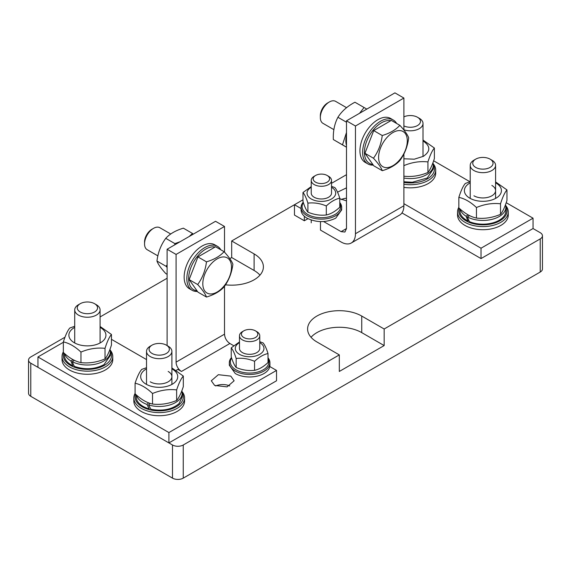 <?xml version="1.0" encoding="UTF-8"?>
<svg xmlns="http://www.w3.org/2000/svg" width="571" height="571" viewBox="0 0 571 571"><rect width="100%" height="100%" fill="white"/><g stroke="black" fill="none" stroke-linecap="round" stroke-linejoin="round"><path stroke-width="0.86" d="M327.176 182.178A8.201 4.732 180 0 1 315.577 182.178A8.201 4.732 180 0 1 315.577 175.483L315.577 175.483A8.201 4.732 180 0 1 327.176 175.483L327.176 175.483A8.201 4.732 180 0 1 327.176 182.178M327.176 175.483L328.553 176.275A10.15 5.86 180 0 1 331.523 180.415A10.15 5.86 180 0 1 328.553 184.561A10.15 5.86 180 0 1 314.2 184.561A10.15 5.86 180 0 1 311.231 180.415A10.15 5.86 180 0 1 314.2 176.275L315.577 175.483M255.423 337.525A8.201 4.732 180 0 1 243.824 337.525A8.201 4.732 180 0 1 243.824 330.83L243.824 330.83A8.201 4.732 180 0 1 255.423 330.83L255.423 330.83A8.201 4.732 180 0 1 255.423 337.525M255.423 330.83L256.8 331.623A10.15 5.86 180 0 1 259.769 335.762A10.15 5.86 180 0 1 256.8 339.909A10.15 5.86 180 0 1 242.447 339.909A10.15 5.86 180 0 1 239.477 335.762A10.15 5.86 180 0 1 242.447 331.623L243.824 330.83M403.89 153.906L403.89 205.753A20.292 11.72 60 0 1 399.686 215.046L351.258 243.01A20.292 11.72 -120 0 0 355.462 233.717L355.462 126.013L403.89 98.048L403.89 130.06M403.89 203.683L481.025 248.214L481.025 258.577L401.97 212.933M320.481 221.605L320.481 230.092L341.108 242.004A20.292 11.72 -120 0 0 351.258 243.01M346.49 228.543L341.108 231.648L344.913 232.026L346.49 228.543L346.49 120.831L394.925 92.866L403.89 98.048M346.49 120.831L355.462 126.013M481.025 258.577L533.043 228.543L533.043 218.186L481.025 248.214M341.108 231.648L323.607 221.541M433.639 160.794L469.99 181.778M506.206 202.691L533.043 218.186M301.081 208.536L294.472 204.718L302.987 199.807M331.523 183.327L346.49 174.683M346.49 200.871L339.766 198.751M337.525 192.163L346.49 187.852M346.49 198.208A11.413 6.588 0 0 0 341.222 199.543M229.778 258.642L231.683 257.535L231.683 240.969L294.472 204.718L294.472 215.074L304.336 220.77L304.336 216.259M304.336 220.77L307.947 218.686M224.51 252.161L224.51 226.466L176.075 254.43L176.075 362.135A7.609 4.397 -120 0 0 181.457 371.457L177.874 369.387L176.196 370.351M146.519 359.573L111.452 339.331M176.075 254.43L167.11 249.249L167.11 345.576M224.51 286.271L224.51 334.178C224.831 338.132 226.623 341.244 229.892 343.499L233.717 345.705M224.51 226.466L215.538 221.291L167.11 249.249M269.798 366.532L276.528 370.422L168.902 432.561L168.902 442.918L37.957 367.317L37.957 356.961L63.352 342.293M168.902 432.561L37.957 356.961M214.646 385.439L211.299 380.778L218.35 374.69L230.791 376.118L234.131 380.778L227.087 386.867L214.646 385.439M229.778 385.96A11.413 6.588 0 0 0 215.652 385.96M168.902 442.918L276.528 380.778L276.528 370.422M311.231 187.274A14.332 8.272 0 0 0 307.533 190.978A14.332 8.272 0 0 0 311.238 198.972A14.332 8.272 0 0 0 335.22 195.261A14.332 8.272 0 0 0 331.523 187.274M311.231 193.084A10.15 5.86 0 0 0 314.2 197.266A10.15 5.86 0 0 0 325.292 198.53A10.15 5.86 0 0 0 331.523 193.084M302.987 192.491L302.987 201.52C304.621 206.681 306.27 210.221 307.912 212.141C314.029 214.717 320.16 215.667 326.305 214.981C330.78 214.025 335.27 211.434 339.766 207.209L339.766 198.187C335.291 199.143 330.802 201.734 326.305 205.96C320.188 203.383 314.057 202.434 307.912 203.112C306.27 197.951 304.629 194.411 302.987 192.491L311.231 186.596M331.523 186.36L334.842 187.566C336.476 189.465 338.125 193.005 339.766 198.187M326.305 214.981L326.305 205.96M307.912 212.141L307.912 203.112M239.477 342.621A14.332 8.272 0 0 0 239.492 354.32A14.332 8.272 0 0 0 259.755 354.32A14.332 8.272 0 0 0 259.769 342.621M239.477 348.431A10.15 5.86 0 0 0 242.447 352.607A10.15 5.86 0 0 0 253.538 353.87A10.15 5.86 0 0 0 259.769 348.431M231.234 347.839L231.234 356.868C232.875 362.028 234.517 365.568 236.158 367.488C242.275 370.065 248.406 371.007 254.552 370.329C259.034 369.373 263.517 366.782 268.013 362.556L268.013 353.535C263.538 354.484 259.048 357.075 254.552 361.307C248.435 358.731 242.304 357.781 236.158 358.46C234.524 353.299 232.875 349.759 231.234 347.839L239.477 341.943M259.769 341.708L263.088 342.914C264.73 344.813 266.371 348.353 268.013 353.535M254.552 370.329L254.552 361.307M236.158 367.488L236.158 358.46M339.766 203.247A19.278 11.134 180 0 1 335.006 214.453A19.278 11.134 180 0 1 307.74 214.453A19.278 11.134 180 0 1 303.351 202.634M339.766 202.462A20.292 11.72 180 0 1 341.672 207.416A20.292 11.72 180 0 1 335.727 215.695A20.292 11.72 180 0 1 307.027 215.695A20.292 11.72 180 0 1 301.081 207.416A20.292 11.72 180 0 1 303.208 202.191M301.081 207.416L301.081 209.9A20.292 11.72 180 0 0 307.027 218.186C316.591 222.726 326.162 222.726 335.727 218.186L341.672 209.9L341.672 207.416M268.013 358.588A19.278 11.134 180 0 1 263.26 369.801A19.278 11.134 180 0 1 235.994 369.801A19.278 11.134 180 0 1 231.598 357.974M268.013 357.803A20.292 11.72 180 0 1 269.919 362.756A20.292 11.72 180 0 1 263.973 371.043A20.292 11.72 180 0 1 235.273 371.043A20.292 11.72 180 0 1 229.328 362.756A20.292 11.72 180 0 1 231.455 357.539M229.328 362.756L229.328 365.247L235.273 373.534A20.292 11.72 180 0 0 263.973 373.534A20.292 11.72 180 0 0 269.919 365.247L269.919 362.756M385.753 138.917A20.292 11.72 -60 0 1 400.114 130.609A20.292 11.72 -60 0 1 407.301 140.823A20.292 11.72 -60 0 1 400.143 159.288A20.292 11.72 -60 0 1 385.782 167.596A20.292 11.72 -60 0 1 378.602 157.389A20.292 11.72 -60 0 1 385.753 138.917M408.679 137.825C407.594 146.447 404.668 154.013 399.893 160.515C395.874 164.976 390.007 168.374 382.292 170.708C381.192 167.61 378.252 163.449 373.463 158.217C378.238 151.722 381.164 144.156 382.242 135.527C389.957 133.193 395.824 129.795 399.85 125.327C404.639 130.559 407.58 134.72 408.679 137.825M382.292 170.708L373.762 165.79L364.94 153.292L373.463 158.217M364.94 153.292L373.72 130.602L382.242 135.527M373.72 130.602L391.328 120.41L399.85 125.327M346.59 107.691L335.648 101.374A12.683 7.323 120 0 0 329.303 102.002L327.654 102.958A10.349 5.974 120 0 0 323.985 106.213A10.349 5.974 120 0 0 320.338 115.635L320.338 117.54A12.683 7.323 120 0 0 322.965 123.343L333.899 129.66M329.303 102.002A12.683 7.323 120 0 0 324.806 105.992A12.683 7.323 120 0 0 320.338 117.54M202.805 283.737A20.292 11.72 -60 0 1 217.158 258.884A20.292 11.72 -60 0 1 231.505 267.171A20.292 11.72 -60 0 1 217.158 292.024A20.292 11.72 -60 0 1 202.805 283.737M224.082 251.683C228.857 256.921 231.79 261.09 232.882 264.202C231.797 272.831 228.864 280.39 224.082 286.892C220.056 291.346 214.189 294.736 206.474 297.056C205.389 293.951 202.455 289.775 197.673 284.536C202.448 278.041 205.382 270.476 206.474 261.846C214.189 259.527 220.056 256.136 224.082 251.683L215.553 246.758L197.951 256.921L206.474 261.846M197.673 284.536L189.144 279.612L197.951 292.138L206.474 297.056M189.144 279.612L197.951 256.921M170.758 234.017L159.851 227.722A12.683 7.323 120 0 0 153.513 228.35L151.865 229.306A10.349 5.974 120 0 0 144.542 241.983L144.542 243.888A12.683 7.323 120 0 0 147.168 249.691L157.889 255.879M153.513 228.35A12.683 7.323 120 0 0 144.542 243.888M505.842 206.652A24.103 13.911 180 0 1 499.946 220.756A24.103 13.911 180 0 1 465.857 220.756A24.103 13.911 180 0 1 459.248 208.258M505.67 205.496A25.367 14.646 180 0 1 508.269 211.955A25.367 14.646 180 0 1 500.838 222.312A25.367 14.646 180 0 1 464.965 222.312A25.367 14.646 180 0 1 457.535 211.955A25.367 14.646 180 0 1 458.848 207.294M508.269 211.955L508.269 215.06A25.367 14.646 180 0 1 500.838 225.417A25.367 14.646 180 0 1 464.965 225.417A25.367 14.646 180 0 1 457.535 215.06L457.535 211.955M433.268 164.783A24.103 13.911 180 0 1 433.353 164.94A24.103 13.911 180 0 1 427.615 178.737A24.103 13.911 180 0 1 403.89 182.456M433.096 163.627A25.367 14.646 180 0 1 434.567 165.761A25.367 14.646 180 0 1 435.694 170.079A25.367 14.646 180 0 1 403.89 184.247M435.694 170.079L435.694 173.191A25.367 14.646 180 0 1 403.89 187.359M196.988 290.767A24.103 13.911 -60 0 1 188.637 278.662A24.103 13.911 -60 0 1 197.645 256.108A24.103 13.911 -60 0 1 215.139 247M197.466 291.446A25.367 14.646 -60 0 1 192.092 290.275A25.367 14.646 -60 0 1 186.838 278.662A25.367 14.646 -60 0 1 197.916 253.131A25.367 14.646 -60 0 1 217.465 246.337A25.367 14.646 -60 0 1 220.841 249.805M216.93 247.55A24.103 13.911 -60 0 1 218.472 248.442M192.092 290.275L189.401 288.726A25.367 14.646 -60 0 1 184.148 277.113A25.367 14.646 -60 0 1 195.225 251.583A25.367 14.646 -60 0 1 214.775 244.788L217.465 246.337M182.142 392.67A24.103 13.911 180 0 1 170.265 409.3A24.103 13.911 180 0 1 142.165 406.773A24.103 13.911 180 0 1 135.57 394.218M181.978 391.513A25.367 14.646 180 0 1 184.576 397.973A25.367 14.646 180 0 1 170.85 410.984A25.367 14.646 180 0 1 141.265 408.329A25.367 14.646 180 0 1 133.835 397.973A25.367 14.646 180 0 1 135.091 393.419M184.576 397.973L184.576 401.078A25.367 14.646 180 0 1 170.85 414.089A25.367 14.646 180 0 1 141.265 411.434A25.367 14.646 180 0 1 133.835 401.078L133.835 397.973M110.346 351.215A24.103 13.911 180 0 1 104.443 365.319A24.103 13.911 180 0 1 70.361 365.319A24.103 13.911 180 0 1 63.752 352.821M110.174 350.059A25.367 14.646 180 0 1 112.772 356.518A25.367 14.646 180 0 1 105.342 366.875A25.367 14.646 180 0 1 69.469 366.875A25.367 14.646 180 0 1 62.039 356.518A25.367 14.646 180 0 1 63.352 351.857M112.772 356.518L112.772 359.623A25.367 14.646 180 0 1 105.342 369.979A25.367 14.646 180 0 1 69.469 369.979A25.367 14.646 180 0 1 62.039 359.623L62.039 356.518M372.799 164.419A24.103 13.911 -60 0 1 367.874 162.185A24.103 13.911 -60 0 1 364.426 152.314A24.103 13.911 -60 0 1 373.427 129.774A24.103 13.911 -60 0 1 390.914 120.645M373.277 165.09A25.367 14.646 -60 0 1 367.888 163.927A25.367 14.646 -60 0 1 366.261 162.706A25.367 14.646 -60 0 1 362.635 152.314A25.367 14.646 -60 0 1 373.705 126.783A25.367 14.646 -60 0 1 393.255 119.989A25.367 14.646 -60 0 1 394.882 121.209A25.367 14.646 -60 0 1 396.645 123.479M392.641 121.166A24.103 13.911 -60 0 1 394.333 122.144M367.888 163.927L365.197 162.378A25.367 14.646 -60 0 1 363.57 161.15A25.367 14.646 -60 0 1 359.944 150.758A25.367 14.646 -60 0 1 371.014 125.235A25.367 14.646 -60 0 1 390.564 118.433L393.255 119.989M403.89 116.877A10.15 5.86 180 0 1 417.501 117.262L417.501 117.262A10.15 5.86 180 0 1 420.47 121.416A10.15 5.86 180 0 1 414.66 126.705A10.15 5.86 180 0 1 403.89 125.934M417.501 117.262L419.292 118.297A12.683 7.323 180 0 1 423.011 123.479A12.683 7.323 180 0 1 423.011 123.486A12.683 7.323 180 0 1 416.616 129.838A12.683 7.323 180 0 1 403.89 129.788M482.916 157.418A10.15 5.86 180 0 1 490.075 159.138L490.075 159.138A10.15 5.86 180 0 1 492.273 165.526A10.15 5.86 180 0 1 482.888 169.137A10.15 5.86 180 0 1 475.729 167.424A10.15 5.86 180 0 1 475.729 159.138A10.15 5.86 180 0 1 482.916 157.418M490.075 159.138L491.874 160.173A12.683 7.323 180 0 1 495.585 165.347A12.683 7.323 180 0 1 482.888 172.67A12.683 7.323 180 0 1 473.93 170.529A12.683 7.323 180 0 1 470.218 165.347A12.683 7.323 180 0 1 473.93 160.173L475.729 159.138M159.216 343.435A10.15 5.86 180 0 1 166.382 345.155L166.382 345.155A10.15 5.86 180 0 1 168.581 351.543A10.15 5.86 180 0 1 159.195 355.155A10.15 5.86 180 0 1 152.029 353.435A10.15 5.86 180 0 1 152.029 345.155A10.15 5.86 180 0 1 159.216 343.435M166.382 345.155L168.174 346.19A12.683 7.323 180 0 1 171.892 351.365A12.683 7.323 180 0 1 159.188 358.688A12.683 7.323 180 0 1 150.237 356.547A12.683 7.323 180 0 1 146.519 351.365A12.683 7.323 180 0 1 150.237 346.19L152.029 345.155M77.256 307.833A10.15 5.86 180 0 1 80.233 303.701A10.15 5.86 180 0 1 94.579 303.701L94.579 303.701A10.15 5.86 180 0 1 97.555 307.848A10.15 5.86 180 0 1 91.281 313.258A10.15 5.86 180 0 1 80.233 311.987A10.15 5.86 180 0 1 77.256 307.833M94.579 303.701L96.371 304.736A12.683 7.323 180 0 1 100.089 309.91A12.683 7.323 180 0 1 100.089 309.925A12.683 7.323 180 0 1 92.252 316.684A12.683 7.323 180 0 1 78.434 315.092A12.683 7.323 180 0 1 74.722 309.91A12.683 7.323 180 0 1 78.434 304.736L80.233 303.701M74.722 309.91A12.683 7.323 180 0 1 74.722 309.903L74.722 342.971M74.444 360.33L72.196 361.686A22.961 13.254 0 0 0 103.986 360.922A22.961 13.254 0 0 0 110.36 351.75A22.961 13.254 0 0 0 109.975 349.316M64.68 353.649A22.961 13.254 0 0 0 70.875 360.951L73.074 359.63M72.196 361.686L74.28 366.354C84.901 369.987 94.807 369.416 103.986 364.655L110.36 355.483L110.36 351.75M70.875 360.951L72.81 365.711A22.961 13.254 180 0 1 64.444 355.483L64.444 353.442M346.49 135.141A22.961 13.254 120 0 0 345.862 140.666A22.961 13.254 120 0 0 346.49 145.462M468.834 220.449L467.935 220.97L466.036 216.181L468.256 214.903M469.619 215.61L467.328 216.93A22.961 13.254 0 0 0 499.133 216.566A22.961 13.254 0 0 0 505.863 207.194A22.961 13.254 0 0 0 505.471 204.753M460.183 209.086A22.961 13.254 0 0 0 466.036 216.181M459.94 208.879L459.94 210.92A22.961 13.254 0 0 0 467.935 220.97M467.328 216.93L469.376 221.627A22.961 13.254 0 0 0 499.133 220.292A22.961 13.254 0 0 0 505.863 210.92L505.863 207.194M403.89 178.038A22.961 13.254 -0 0 0 412.319 178.523A22.961 13.254 -0 0 0 433.282 165.319A22.961 13.254 -0 0 0 432.889 162.878M403.89 181.771L412.319 182.249L427.251 178.002L433.282 169.045L433.282 165.319M150.123 403.354L148.531 404.946L150.944 409.3C162.764 411.37 172.142 409.45 179.094 403.561L182.163 396.938L182.163 393.205A22.961 13.254 -0 0 0 181.799 390.85M148.531 404.946A22.961 13.254 -0 0 0 179.094 399.836A22.961 13.254 -0 0 0 182.163 393.205M136.462 395.025A22.961 13.254 -0 0 0 146.947 404.418L148.567 402.798M146.947 404.418L149.259 408.879A22.961 13.254 180 0 1 136.248 396.938L136.248 394.832M470.218 182.834A18.522 10.692 0 0 0 469.805 183.063A18.522 10.692 0 0 0 469.805 198.18A18.522 10.692 0 0 0 495.999 198.18A18.522 10.692 0 0 0 495.999 183.063A18.522 10.692 0 0 0 495.585 182.834M473.93 195.796A12.683 7.323 0 0 0 491.874 195.796A12.683 7.323 0 0 0 491.874 185.439M458.848 197.352L458.848 207.901C464.715 213.426 470.59 216.809 476.457 218.072C484.472 218.964 492.488 217.722 500.51 214.346C502.658 211.855 504.807 207.223 506.955 200.464L506.955 189.907C504.807 192.406 502.658 197.031 500.51 203.79C492.495 202.898 484.479 204.14 476.457 207.516C470.59 201.998 464.723 198.608 458.848 197.352C460.997 190.593 463.145 185.96 465.294 183.462L470.218 181.706M495.585 181.913L506.955 189.907M500.51 214.346L500.51 203.79M476.457 218.072L476.457 207.516M74.722 327.39A18.522 10.692 0 0 0 74.309 327.626A18.522 10.692 0 0 0 74.309 342.743A18.522 10.692 0 0 0 100.503 342.743A18.522 10.692 0 0 0 100.503 327.626A18.522 10.692 0 0 0 100.089 327.39M63.352 341.915L63.352 352.464C69.219 357.988 75.087 361.372 80.961 362.635C88.976 363.52 96.991 362.285 105.014 358.909C107.155 356.418 109.304 351.786 111.452 345.027L111.452 334.47C109.311 336.969 107.162 341.594 105.014 348.353C96.999 347.461 88.983 348.703 80.961 352.079C75.094 346.554 69.227 343.171 63.352 341.915C65.501 335.156 67.649 330.523 69.798 328.025L74.722 326.269M100.089 326.476L111.452 334.47M105.014 358.909L105.014 348.353M80.961 362.635L80.961 352.079M189.165 236.515L192.498 233.446L183.362 228.172C175.647 230.491 169.78 233.882 165.754 238.335C160.972 244.831 158.039 252.389 156.954 261.026C158.039 264.13 160.972 268.306 165.754 273.545L167.11 274.33M167.11 267.442L166.09 266.3L167.11 264.808M192.498 233.446L193.176 234.203M174.705 244.866L174.897 243.61L180.208 241.69M165.754 238.335L174.897 243.61M156.954 261.026L166.09 266.3M403.89 158.774L414.282 159.195L423.418 156.304C430.598 151.265 430.598 146.226 423.418 141.187L423.011 140.958M423.011 140.045L434.374 148.032C432.226 150.53 430.077 155.155 427.929 161.921C419.921 161.029 411.898 162.271 403.883 165.64M403.883 176.196C411.891 177.089 419.913 175.847 427.929 172.478C430.077 169.98 432.226 165.354 434.374 158.588L434.374 148.032M427.929 161.921L427.929 172.478M146.519 368.845A18.522 10.692 0 0 0 146.24 369.002A18.522 10.692 0 0 0 146.112 384.197A18.522 10.692 0 0 0 172.171 384.269A18.522 10.692 0 0 0 172.299 369.08A18.522 10.692 0 0 0 171.892 368.845M150.237 381.813A12.683 7.323 0 0 0 168.174 381.813A12.683 7.323 0 0 0 168.174 371.457M135.091 383.227L135.091 393.783C140.901 399.336 146.711 402.755 152.521 404.047C160.558 404.989 168.595 403.79 176.639 400.464C178.866 397.98 181.093 393.369 183.32 386.617L183.32 376.061C181.093 378.544 178.866 383.162 176.639 389.907C168.602 388.972 160.565 390.164 152.521 393.49C146.718 387.937 140.909 384.519 135.091 383.227C137.318 376.482 139.545 371.864 141.772 369.38L146.519 367.71M171.892 367.924L183.32 376.061M176.639 400.464L176.639 389.907M152.521 404.047L152.521 393.49M359.537 113.301L364.084 107.512L366.818 109.097M346.49 147.168L342.479 144.834L346.49 132.508M364.084 107.512L354.941 102.23C347.425 106.177 341.758 111.195 337.925 117.276C334.549 123.636 333.021 131.059 333.336 139.552L346.49 147.211M346.49 122.223L337.925 117.276M342.479 144.834L333.336 139.552M28.55 360.065L28.55 393.205A7.609 4.397 0 0 0 30.777 396.317L172.492 478.134A7.609 4.397 0 0 0 183.255 478.134L540.223 272.039L540.223 238.899L384.162 328.996L384.162 345.569L339.317 371.457L339.317 354.891L183.255 444.987A7.609 4.397 0 0 1 172.492 444.987L30.777 363.177A7.609 4.397 0 0 1 28.55 360.065A7.609 4.397 0 0 1 30.777 356.961L64.994 337.204M100.089 316.948L167.11 278.248M533.043 228.543L540.223 232.683A7.609 4.397 0 0 1 542.45 235.787A7.609 4.397 0 0 1 540.223 238.899M339.317 354.891L316.891 341.943A31.712 18.308 180 0 1 307.605 328.996A31.712 18.308 180 0 1 327.176 312.08A31.712 18.308 180 0 1 361.736 316.056L384.162 328.996M311.038 337.283A31.712 18.308 180 0 1 361.736 332.622L384.162 345.569M225.481 284.815A31.712 18.308 0 0 0 263.395 266.857A31.712 18.308 0 0 0 254.109 253.917L231.683 240.969M259.962 275.143A31.712 18.308 0 0 0 254.109 270.483L254.109 253.917M231.683 257.535L254.109 270.483M540.223 272.039A7.609 4.397 0 0 0 542.45 268.934L542.45 235.787M403.89 205.753L355.462 233.717M176.075 362.135L224.51 334.178M181.457 371.457L229.892 343.499M183.255 478.134L183.255 444.987M172.492 478.134L172.492 444.987M30.777 396.317L30.777 363.177M361.736 316.056L361.736 332.622M311.231 222.847L311.231 220.049M311.231 193.155L311.231 180.415M331.523 193.155L331.523 180.415M239.477 348.503L239.477 335.762M259.769 348.503L259.769 335.762M423.011 156.54L423.011 123.479M495.585 198.408L495.585 165.347M470.218 198.408L470.218 165.347M171.892 384.426L171.892 351.365M146.519 384.426L146.519 351.365M100.089 342.971L100.089 309.91"/></g></svg>
